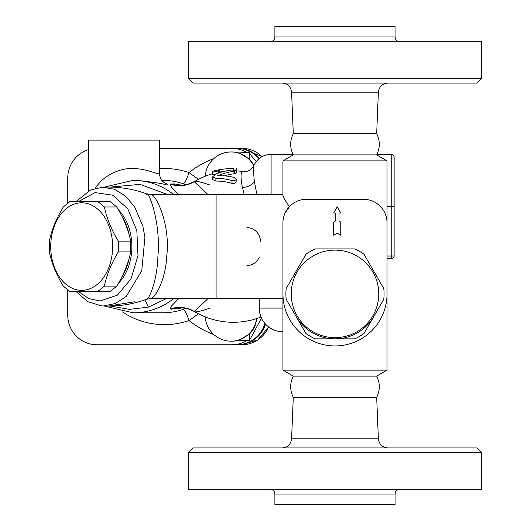<?xml version="1.0" encoding="UTF-8"?>
<svg xmlns="http://www.w3.org/2000/svg" width="531" height="531" viewBox="0 0 531 531"><rect width="100%" height="100%" fill="white"/><g stroke="black" fill="none" stroke-linecap="round" stroke-linejoin="round"><path stroke-width="0.8" d="M333.654 222.071L333.654 235.24L337.205 233.189L340.756 235.24L340.756 222.117L338.977 221.042L338.977 212.997L340.756 212.997L337.205 206.851L333.654 212.997L335.433 212.997L335.433 220.996L333.654 222.071M218.546 169.9L212.632 171.274L212.632 172.256L218.546 170.863L218.546 169.9L219.728 169.681A78.07 78.07 0 0 1 233.335 168.5C237.145 168.566 237.145 168.566 233.335 168.5L233.335 169.927M212.632 171.274A78.07 78.07 0 0 1 218.752 169.86M212.632 172.256L212.632 174.745L214.458 174.759M218.546 170.863L218.546 173.079M219.728 169.681L219.728 172.084L218.546 172.31A75.707 75.707 0 0 1 224.148 171.413M215.911 174.062L212.632 176.856L215.911 178.343A68.233 61.105 90 0 1 232.014 180.62L234.344 180.699L236.036 179.77L236.288 179.073L234.529 177.52A70.869 64.782 -90 0 0 217.637 175.754A75.741 67.829 -90 0 1 234.649 171.241L236.288 170.624L232.014 170A76.975 68.944 90 0 0 215.911 174.062M236.288 170.624L236.288 173.053L234.649 173.697A73.298 65.645 90 0 0 224.367 175.867M236.288 179.073L236.036 182.551L234.337 183.52L232.014 183.434A65.512 58.669 -90 0 0 215.911 181.064L212.632 179.518L212.632 176.856M208.006 194.525L194.227 181.702A75.707 75.707 0 0 1 212.632 173.73L212.632 172.475M236.288 168.559L236.288 170.929A75.707 75.707 0 0 1 243.251 171.533C240.636 171.38 240.351 176.664 242.395 187.37L244.233 194.525M270.16 489.31C273.034 489.589 274.607 491.168 274.892 494.042L395.077 494.042C395.356 491.168 396.929 489.589 399.803 489.31M481.663 489.31L188.299 489.31L188.299 452.638L481.663 452.638L481.663 489.31M395.077 494.042L395.077 504.45L274.892 504.45L274.892 494.042M481.663 452.638L476.931 447.905L193.032 447.905L188.299 452.638M293.285 397.387C289.813 390.298 289.813 383.203 293.285 376.107L376.678 376.107C380.169 383.203 380.169 390.298 376.678 397.387L293.285 397.387L291.585 438.832C290.849 444.374 287.702 447.401 282.134 447.905M376.678 397.387L378.377 438.832L291.585 438.832M387.836 447.905C382.267 447.401 379.114 444.374 378.377 438.832M293.285 133.613L376.678 133.613C380.169 140.702 380.169 147.797 376.678 154.893L293.285 154.893C289.813 147.797 289.813 140.702 293.285 133.613L291.585 92.168L378.377 92.168C379.114 86.626 382.267 83.599 387.836 83.095M256.924 194.525L254.316 181.383L253.387 169.542L253.765 165.639M387.033 258.405L391.765 258.405A2.363 2.363 0 0 0 394.128 256.035L391.765 256.035L391.765 258.405M394.128 256.035L394.128 156.672C393.013 154.408 392.223 153.618 391.765 154.309L391.765 206.353L387.033 206.353M209.884 308.159C201.003 311.159 195.932 312.341 194.671 311.71L194.227 311.445L208.006 298.621M181.629 185.226L174.606 183.905L170.259 184.131A28.389 28.309 59 0 0 194.227 181.702L194.671 181.436C195.926 180.805 200.997 181.994 209.884 184.987M256.3 161.437L251.588 156.081L249.484 152.749A93.894 92.467 -90 0 0 247.114 152.689A93.894 92.467 -90 0 0 238.996 152.948A26.026 25.627 90 0 0 231.987 151.959L231.171 151.959A26.026 25.627 -90 0 1 253.752 165.679C250.672 170.531 248.84 171.506 243.251 171.533A75.707 75.707 0 0 1 245.355 171.838M376.678 376.107L387.033 370.134L282.937 370.134L293.285 376.107M376.678 154.893L387.033 160.866L282.937 160.866L282.937 195.388L284.463 199.258L289.408 206.659L290.975 205.145M167.65 194.525L139.978 184.357L110.64 187.071M110.621 306.075L129.398 309.374L148.428 307.084A66.242 5.947 76 0 0 144.651 299.949M148.428 307.084L166.269 298.621M146.377 194.313C147.937 188.697 161.139 222.058 157.899 256.373C157.176 282.061 148.262 301.024 146.33 299.205A11.828 11.782 -67.2 0 1 147.06 298.986M134.774 301.754L108.092 306.102C121.413 306.075 134.25 303.792 146.616 299.245L146.33 299.205M150.047 298.588C154.07 299.816 165.606 281.271 166.741 256.154C170.809 222.635 154.109 190.224 149.815 194.811M75.933 291.492L87.834 301.741L101.76 305.922L103.406 305.969L115.32 303.513L126.259 296.411L141.757 270.803L144.91 237.384L142.905 226.372L134.688 206.931L125.442 196.025L114.397 189.235L102.443 187.191L90.569 190.012L75.993 201.588M383.774 288.506A49.091 49.091 0 0 1 383.774 299.278L364.047 333.455A49.091 49.091 0 0 1 354.715 338.844L315.248 338.844A49.091 49.091 0 0 1 305.922 333.455L286.189 299.278A49.091 49.091 0 0 1 286.189 288.506L305.922 254.329A49.091 49.091 0 0 1 315.248 248.939L354.715 248.939A49.091 49.091 0 0 1 364.047 254.329L383.774 288.506M291.214 293.889A43.768 43.768 0 0 0 356.865 331.795A43.768 43.768 0 0 0 356.865 255.988A43.768 43.768 0 0 0 291.214 293.889M296.052 316.363A44.949 44.949 0 0 0 373.91 316.363M104.381 286.103L97.777 291.492L69.873 291.492L63.282 286.103C56.366 274.713 51.719 263.323 49.337 251.926L49.337 241.154C51.726 229.764 56.379 218.374 63.302 206.977L69.9 201.588L97.804 201.588L104.401 206.977C106.784 218.374 111.43 229.764 118.347 241.154L118.34 251.926C111.417 263.323 106.764 274.713 104.381 286.103L116.787 286.103C123.696 274.713 128.349 263.323 130.726 251.926L130.726 241.154C128.343 229.764 123.683 218.374 116.76 206.977L110.163 201.588L97.804 201.588M112.618 246.576A43.768 30.951 -90 0 0 66.196 208.67A43.768 30.951 -90 0 0 66.196 284.477A43.768 30.951 -90 0 0 112.618 246.576M121.931 276.751A44.949 31.787 -90 0 0 128.94 258.989M128.953 234.178A44.949 31.787 -90 0 0 121.851 216.203M97.777 291.492L110.189 291.492L116.787 286.103M116.76 206.977L104.401 206.977M130.726 241.154L118.347 241.154M130.726 251.926L118.34 251.926M118.453 209.871A44.949 31.787 90 0 1 118.506 283.156M264.909 323.412A29.597 29.145 90 0 1 236.919 344.758L231.987 344.758A29.597 29.145 -90 0 0 247.114 340.457A93.894 92.467 -90 0 0 249.484 340.398L261.484 318.076M247.114 152.689A29.597 29.145 -90 0 0 231.987 148.388L236.919 148.388A29.597 29.145 90 0 1 259.009 158.676M268.6 326.91A29.597 29.145 90 0 1 241.851 344.758L237.742 344.758L241.851 344.758L257.887 339.9L268.653 326.943M259.493 158.284A29.597 29.145 90 0 0 237.742 148.388L241.851 148.388A29.597 29.145 90 0 1 262.022 156.625M102.649 344.758L237.742 344.758A29.597 29.145 90 0 0 265.527 324.102M237.742 148.388L241.851 148.388L262.055 156.612M78.409 201.588L95.069 192.62L112.798 195.216L127.779 208.849L136.832 230.554L137.994 255.703L131.024 278.901L117.397 295.15L100.06 300.991L88.697 298.555L78.349 291.492M253.991 165.148L249.47 159.068L249.484 152.749M256.413 318.653L256.393 319.775C255.955 325.038 253.645 329.811 249.47 334.079L249.484 340.398M185.85 308.365L183.255 309.334A11.828 1.945 -108.9 0 1 189.036 320.545L198.475 313.821M198.475 179.325L189.036 172.602A11.828 1.945 -71.1 0 1 183.255 183.812L185.85 184.781M249.47 334.079L238.996 340.198A26.026 25.627 90 0 1 231.987 341.187L231.171 341.187A26.026 25.627 90 0 0 256.393 319.775M238.996 152.948L249.47 159.068M67.756 290.045L67.756 315.162A29.597 29.145 -90 0 0 96.894 344.758L231.987 344.758M88.544 149.636A29.597 29.145 -90 0 0 67.756 177.985L67.756 203.048M159.519 148.388L231.987 148.388M164.285 182.77L161.802 180.447C161.305 180.938 158.835 173.584 159.512 173.564L158.981 173.849C156.306 174.068 140.323 165.838 123.219 169.389C110.72 172.515 101.381 178.828 95.215 188.313M173.577 194.525A66.242 65.24 -90 0 0 133.221 180.328L135.139 180.328C151.766 181.947 162.187 183.454 166.395 184.868C168.068 184.702 167.199 183.892 163.8 182.445M88.544 191.021L88.544 140.111L159.519 140.111L159.519 173.557M170.259 184.131L171.314 186.932L178.622 194.525M178.628 298.621L171.321 306.214L170.259 309.015L177.44 308.823L181.615 307.927M282.937 370.134L282.937 222.914A23.656 23.656 0 0 1 306.593 199.258L363.37 199.258A23.656 23.656 0 0 1 387.033 222.914L387.033 370.134M285.028 213.177L289.408 206.659M282.937 293.889A52.051 52.051 0 0 0 334.981 345.94A52.051 52.051 0 0 0 387.033 293.889M387.033 160.866L387.033 222.914M259.274 298.621L259.274 308.086L282.937 308.086M259.739 312.746L259.274 308.086A23.656 23.656 0 0 0 282.937 331.742M260.303 314.976L259.772 312.918M246.922 265.5A14.198 13.554 90 0 0 259.274 257.157M282.937 194.525L216.097 194.525L216.097 298.621L150.266 298.621L146.616 299.258M246.922 227.646A14.198 13.554 -90 0 1 260.482 241.844M179.617 185.146L184.761 184.961C184.629 185.545 187.934 184.363 194.671 181.436A28.389 28.316 59.4 0 1 171.174 183.879M194.227 311.445A75.707 75.707 0 0 0 261.02 317A75.707 75.707 0 0 1 194.227 311.445A28.389 28.309 121 0 0 170.259 309.015M171.174 309.268A28.389 28.316 120.6 0 1 194.671 311.71C185.034 307.057 184.522 308.465 182.677 307.967L179.631 308.007M193.032 83.095L476.931 83.095L481.663 78.362L188.299 78.362L193.032 83.095M376.678 133.613L378.377 92.168M481.663 78.362L481.663 41.69L188.299 41.69L188.299 78.362M399.803 41.69C396.929 41.411 395.356 39.832 395.077 36.958L395.077 26.55L274.892 26.55L274.892 36.958C274.607 39.832 273.034 41.411 270.16 41.69M234.649 171.241L234.649 173.697M232.014 180.62L232.014 183.434M215.911 178.343L215.911 181.064M254.316 181.383A11.828 9.127 -11.7 0 1 242.395 187.37M271.102 194.525L271.102 154.309L292.986 154.309M387.033 256.035L391.765 256.035L391.765 206.353L394.128 206.353M101.76 305.922L103.406 305.969M122.342 311.903A78.07 76.889 -90 0 0 189.036 320.545A93.894 92.467 -90 0 0 213.9 334.63M213.9 158.517A93.894 92.467 -90 0 0 189.036 172.602A78.07 76.889 -90 0 0 159.519 168.659M238.996 340.198A93.894 92.467 -90 0 0 247.114 340.457M183.255 309.334A66.242 65.24 90 0 1 162.386 312.819L133.221 312.819A66.242 65.24 -90 0 0 173.577 298.621M161.709 180.328L162.386 180.328A66.242 65.24 90 0 1 183.255 183.812M395.077 36.958L274.892 36.958M391.765 154.309L376.977 154.309M253.745 165.685C257.276 158.45 263.064 154.66 271.102 154.309M293.285 154.893L282.937 160.866M101.76 187.217C117.324 186.394 132.279 188.618 146.622 193.875L150.26 194.525L216.097 194.525M100.067 291.492L98.394 291.492M231.171 151.959A26.026 26.026 0 0 0 205.205 176.252M205.205 316.894A26.026 26.026 0 0 0 231.171 341.187M282.937 298.621L216.097 298.621M133.221 180.328L104.282 187.104M104.282 306.035L133.221 312.819M291.585 92.168C290.849 86.626 287.702 83.599 282.134 83.095"/></g></svg>
